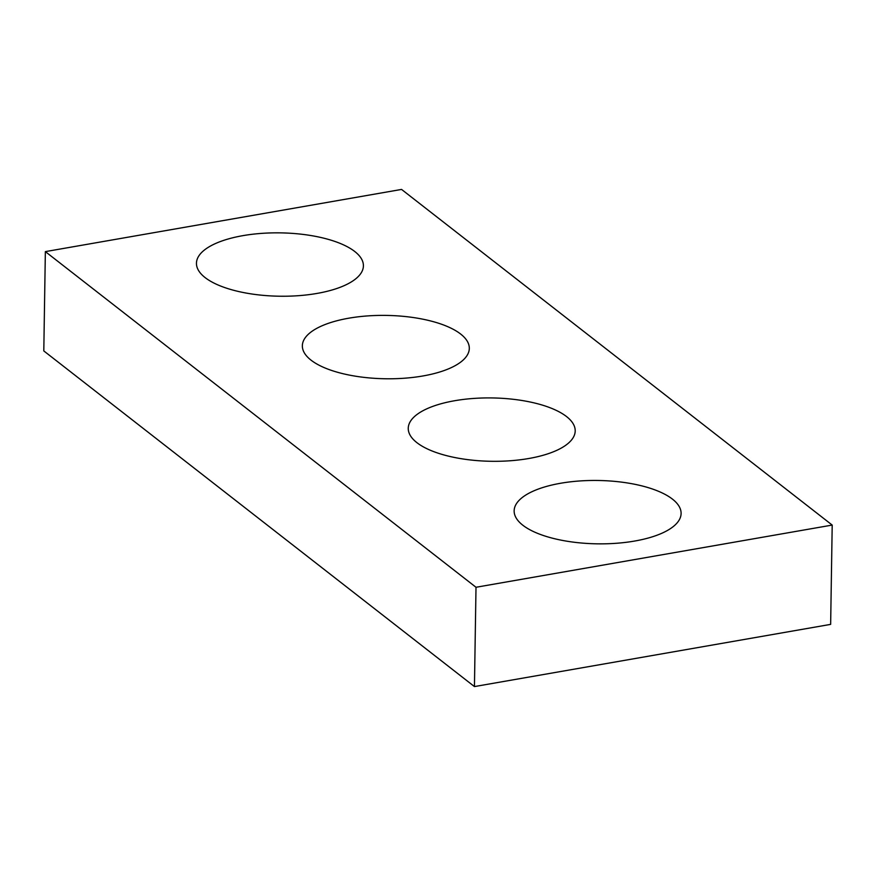 <?xml version="1.0" encoding="UTF-8"?>
<svg xmlns="http://www.w3.org/2000/svg" width="876" height="876" viewBox="0 0 876 876"><rect width="100%" height="100%" fill="white"/><g stroke="black" fill="none" stroke-linecap="round" stroke-linejoin="round"><path stroke-width="1.31" d="M45.355 251.62L401.558 189.424L832.2 525.074L830.645 624.38L474.442 686.576L43.8 350.926L45.355 251.62L476.007 587.27L474.442 686.576M560.563 483.267A83.494 31.678 0.9 0 0 514.146 510.839A83.494 31.678 0.9 0 0 597.125 543.832A83.494 31.678 0.9 0 0 681.101 513.467A83.494 31.678 0.9 0 0 560.563 483.267M454.666 400.726A83.494 31.678 0.9 0 0 408.249 428.309A83.494 31.678 0.9 0 0 491.228 461.291A83.494 31.678 0.9 0 0 575.203 430.926A83.494 31.678 0.9 0 0 454.666 400.726M348.768 318.196A83.494 31.678 0.9 0 0 302.351 345.768A83.494 31.678 0.9 0 0 385.33 378.76A83.494 31.678 0.9 0 0 469.306 348.396A83.494 31.678 0.9 0 0 348.768 318.196M242.871 235.655A83.494 31.678 0.9 0 0 196.454 263.227A83.494 31.678 0.9 0 0 279.433 296.219A83.494 31.678 0.9 0 0 363.409 265.855A83.494 31.678 0.9 0 0 242.871 235.655M832.2 525.074L476.007 587.27"/></g></svg>
